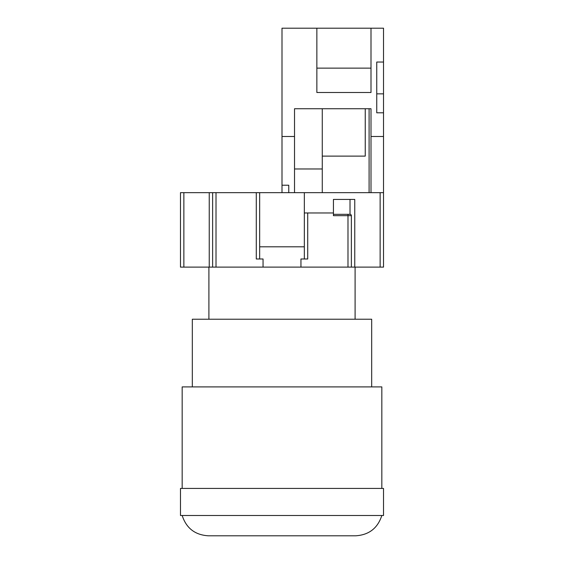 <?xml version="1.0" encoding="UTF-8"?>
<svg xmlns="http://www.w3.org/2000/svg" width="564" height="564" viewBox="0 0 564 564"><rect width="100%" height="100%" fill="white"/><g stroke="black" fill="none" stroke-linecap="round" stroke-linejoin="round"><path stroke-width="0.85" d="M370.999 136.488L370.999 108.739L294.521 108.739L294.521 136.488L282 136.488L282 28.2L316.855 28.2L316.855 92.496L370.999 92.496L370.999 28.2L383.52 28.2L383.52 136.488L370.999 136.488L370.999 192.662M282 136.488L282 192.662L288.768 192.662L288.768 185.218L282 185.218M354.756 267.11L354.756 199.43L333.437 199.43L333.437 212.966L307.718 212.966L307.718 258.989L300.95 258.989L300.95 267.11L380.136 267.11L380.136 192.662L383.52 192.662L383.52 136.488M383.52 112.8L376.752 112.8L376.752 62.04L383.52 62.04M316.855 68.131L370.999 68.131M316.855 28.2L370.999 28.2M376.752 93.85L383.52 93.85M369.096 192.662L369.096 108.739M322.27 156.115L365.246 156.115L365.246 108.739M322.27 192.662L322.27 108.739M322.27 168.974L294.521 168.974M294.521 192.662L294.521 136.488M183.864 192.662L180.48 192.662L180.48 267.11L212.628 267.11L212.628 192.662L183.864 192.662L183.864 267.11M380.136 192.662L288.768 192.662M282 192.662L212.628 192.662M212.628 267.11L263.05 267.11L263.05 258.989L256.282 258.989L256.282 192.662M259.666 192.662L259.666 258.989M304.334 192.662L304.334 258.989M380.136 267.11L383.52 267.11L383.52 192.662M300.95 267.11L263.05 267.11M304.334 246.806L259.666 246.806M307.718 212.966L304.334 212.966M350.018 199.43L350.018 214.32L347.988 214.32L350.018 214.32A1.354 1.354 0 0 1 351.372 215.674L351.372 267.11M351.294 215.215L351.097 214.856M350.773 214.553L350.406 214.376M333.437 212.966L333.437 215.674L347.988 215.674L347.988 214.32L333.437 214.32M371.676 386.904L371.676 319.224L192.324 319.224L192.324 386.904M381.828 488.424L381.828 386.904L182.172 386.904L182.172 488.424M383.52 488.424L180.48 488.424L180.48 515.496L383.52 515.496L383.52 488.424M381.828 515.496C377.697 528.207 368.962 534.975 355.616 535.8L208.384 535.8C195.038 534.975 186.303 528.207 182.172 515.496M209.244 267.11L209.244 192.662M216.012 192.662L216.012 267.11M350.018 214.32A1.354 1.354 0 0 1 351.372 215.674L347.988 215.674L347.988 267.11M208.906 267.11L208.906 319.224M355.094 267.11L355.094 319.224"/></g></svg>
